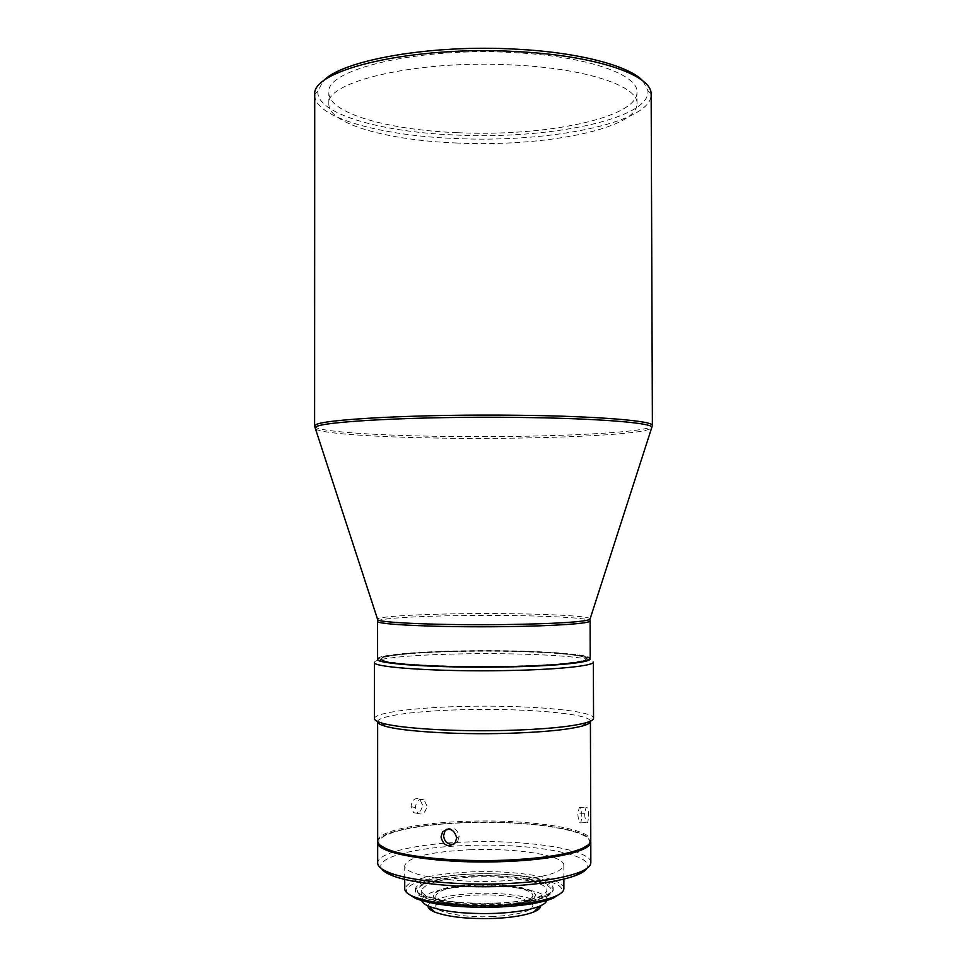 <?xml version="1.0" encoding="UTF-8"?>
<svg xmlns="http://www.w3.org/2000/svg" width="967" height="967" viewBox="0 0 967 967"><rect width="100%" height="100%" fill="white"/><g stroke="black" fill="none" stroke-linecap="round" stroke-linejoin="round"><path stroke-width="0.73" stroke-dasharray="4.83 3.63" d="M427.97 905.91C430.666 899.225 446.089 895.079 474.253 893.472C506.648 891.876 540.964 897.932 540.698 905.704M546.863 900.434L546.959 899.636C547.66 891.054 509.319 884.37 473.165 886.11C441.593 887.899 424.44 892.481 421.697 899.854L421.793 900.652M407.675 893.46C400.145 884.394 431.125 875.486 470.591 874.095C519.581 871.726 570.723 881.759 560.957 893.194M563.882 888.588C564.643 877.951 515.919 869.817 470.264 871.932C430.206 874.083 408.364 879.728 404.738 888.866M590.196 658.708L584.793 656.315C568.511 652.495 514.782 650.271 465.465 651.081C425.637 651.77 398.15 653.632 383.005 656.666L377.613 659.071M374.459 662.407C374.495 661.464 376.381 660.558 380.091 659.687C395.745 656.496 424.029 654.538 464.958 653.813C515.629 652.967 570.856 655.3 587.718 659.325C591.441 660.183 593.327 661.09 593.375 662.02M643.079 81.143L647.95 90.765C650.634 119.231 548.132 139.719 455.36 135.005C381.022 132.141 315.895 113.828 317.877 91.333L322.712 81.699M314.698 95.177C314.468 117.611 380.236 135.61 454.889 138.486C548.277 143.14 651.601 123.039 651.154 94.585M381.711 868.825C373.866 857.656 415.302 847.189 466.275 845.509C529.578 842.716 596.965 854.357 586.836 868.475M590.837 862.685C591.611 849.34 526.29 839.441 465.756 842.015C417.768 843.623 377.287 852.604 377.686 863.06M457.028 132.66C388.408 129.989 328.55 113.296 328.84 92.759C324.513 69.539 418.264 46.863 514.009 52.617C586.957 56.207 638.522 74.519 636.987 92.228C637.604 118.3 543.019 137.024 457.028 132.66M457.04 143.019C388.42 140.408 328.55 124.151 328.84 104.158C324.513 81.53 418.276 59.434 514.033 65.031C586.993 68.536 638.571 86.377 637.035 103.614C637.652 129.022 543.043 147.262 457.04 143.019M426.906 805.886L424.042 799.878C419.182 798.258 416.293 800.821 415.363 807.554L417.937 813.489C422.736 815.108 425.722 812.57 426.906 805.886M422.555 805.064L419.69 799.068C414.831 797.461 411.942 800.011 411.011 806.708L413.586 812.631C418.373 814.25 421.358 811.724 422.555 805.064M581.832 816.511C581.711 810.141 580.841 807.155 579.257 807.578L577.819 813.936C578.278 820.282 579.293 823.243 580.865 822.844L581.832 816.511M588.685 816.257C588.552 809.887 587.682 806.913 586.062 807.324L584.612 813.682C585.083 820.016 586.111 822.99 587.706 822.579L588.685 816.257M446.416 829.36C453.1 826.35 457.367 828.755 459.204 836.552L457.645 841.435L453.849 844.155M377.589 658.914C377.203 654.925 417.587 651.456 465.465 650.791C525.855 649.739 591.018 653.45 590.221 658.551M466.094 651.045C522.99 650.066 584.443 653.438 586.256 658.201C589.29 661.766 553.753 665.526 504.012 666.311C439.659 667.544 376.332 663.205 381.554 658.551C383.198 654.84 421.274 651.673 466.094 651.045M468.632 666.783C416.68 666.336 378.278 662.576 381.506 658.865C383.162 655.143 421.249 651.963 466.094 651.335C523.002 650.356 584.479 653.74 586.304 658.503C589.326 662.093 553.777 665.864 504.025 666.65L499.202 666.722M374.483 718.65C374.084 712.594 415.75 707.361 465.042 706.394C527.184 704.858 594.33 710.527 593.545 718.263M377.626 721.745C377.227 715.761 417.647 710.6 465.55 709.645C525.988 708.122 591.2 713.743 590.414 721.37M377.674 840.988C377.287 831.233 417.744 822.844 465.719 821.334C526.241 818.94 591.55 828.163 590.777 840.613M380.249 845.303C370.482 834.557 413.114 824.319 465.937 822.724C531.294 820.016 600.725 831.415 588.214 844.94M377.674 842.245C377.287 832.454 417.756 824.029 465.731 822.518C526.241 820.113 591.55 829.372 590.777 841.87M470.228 849.727C515.87 847.745 564.583 855.336 563.821 865.284C561.416 873.431 540.045 878.689 499.685 881.07C451.42 883.342 402.913 874.93 404.714 865.562C408.352 857.016 430.182 851.746 470.228 849.727M497.582 904.991C455.928 907.082 413.9 899.298 415.411 890.534C418.481 882.605 437.362 877.685 472.077 875.788C511.761 873.938 553.934 881.07 553.209 890.293C551.069 897.896 532.527 902.803 497.582 904.991M497.582 903.021C464.861 904 440.13 901.51 423.413 895.551C418.107 893.363 415.435 891.066 415.411 888.649C418.469 880.756 437.362 875.872 472.077 873.987C511.748 872.137 553.934 879.233 553.209 888.407C553.184 890.825 550.525 893.133 545.231 895.333C534.824 899.395 518.941 901.957 497.582 903.021M472.392 876.162C522.893 873.539 570.953 886.449 543.539 897.05C533.409 901.026 517.961 903.529 497.207 904.556C465.417 905.511 441.387 903.081 425.105 897.267C402.985 888.721 430.641 877.516 472.392 876.162M473.141 877.021C509.295 875.328 547.636 881.831 546.935 890.196C544.953 897.122 528.091 901.582 496.337 903.553C458.551 905.45 420.343 898.391 421.685 890.414C424.428 883.222 441.581 878.761 473.141 877.021M493.581 916.559C464.438 918.07 434.824 912.413 435.803 905.922C437.87 900.132 451.13 896.518 475.619 895.091C503.771 893.701 533.47 899.02 532.865 905.753C531.27 911.373 518.179 914.975 493.581 916.559M493.557 906.127C464.426 907.602 434.812 902.102 435.791 895.793C437.858 890.148 451.118 886.642 475.595 885.252C503.759 883.898 533.446 889.072 532.841 895.623C531.246 901.087 518.155 904.592 493.557 906.127M494.052 906.708C463.386 908.255 432.249 902.453 433.289 895.829C435.464 889.894 449.425 886.207 475.16 884.745C504.75 883.33 535.972 888.758 535.355 895.647C533.687 901.401 519.92 905.088 494.052 906.708M494.052 906.212C463.386 907.759 432.249 901.969 433.289 895.345C435.464 889.422 449.425 885.736 475.16 884.285C504.738 882.871 535.972 888.286 535.355 895.164C533.687 900.918 519.92 904.592 494.052 906.212M315.762 429.179C323.51 434.062 385.736 437.713 455.36 438.281C534.231 439.042 620.995 435.827 645.34 430.496L651.25 428.586M314.601 426.169C314.372 431.645 380.394 435.948 455.312 436.54C534.304 437.338 621.213 434.05 645.618 428.611C650.09 427.632 652.35 426.616 652.399 425.577M590.196 618.614C586.848 615.266 523.679 612.969 465.357 613.682C419.533 614.154 380.321 616.366 377.481 618.977M377.577 621.273C377.178 618.469 417.551 616.003 465.405 615.52C525.782 614.746 590.91 617.321 590.1 620.899M411.011 806.708L415.363 807.554M584.612 813.682L577.819 813.936M456.714 837.881L459.204 836.552M584.793 656.315L587.718 659.325M647.95 90.765L651.117 93.775M328.84 104.158L328.84 92.759M424.042 799.878L419.69 799.068M579.257 807.578L586.062 807.324M563.821 865.284L563.858 879.1M415.411 888.649L415.411 890.534M543.539 897.05L545.231 895.333M546.935 890.196L546.959 899.636M435.791 895.793L435.803 905.922M532.841 895.623L532.865 905.753M421.685 890.414L421.697 899.854M425.105 897.267L423.413 895.551M553.209 888.407L553.209 890.293M404.714 865.562L404.726 879.378M457.645 841.435L455.143 842.789M580.865 822.844L587.706 822.579M417.937 813.489L413.586 812.631M637.035 103.614L636.987 92.228M317.877 91.333L314.722 94.367M383.005 656.666L380.091 659.687"/><path stroke-width="1.45" d="M540.698 905.704C540.783 907.88 538.522 909.959 533.905 911.917C525.323 915.35 512.389 917.514 495.116 918.396C468.681 919.23 448.567 917.127 434.787 912.086C430.17 910.14 427.897 908.086 427.97 905.91M421.793 900.652C422.337 902.682 424.791 904.604 429.167 906.417C444.445 911.954 466.831 914.262 496.349 913.356C515.616 912.377 530.001 909.995 539.513 906.224C543.877 904.399 546.331 902.465 546.863 900.434M560.957 893.194L552.906 898.343C541.194 902.924 523.352 905.813 499.359 907.022C462.492 908.122 434.618 905.317 415.75 898.585L407.675 893.46M404.726 879.378L404.738 888.866C404.762 891.671 407.869 894.342 414.045 896.868C433.361 903.734 461.924 906.599 499.734 905.475C524.332 904.242 542.62 901.292 554.599 896.627C560.763 894.076 563.858 891.393 563.882 888.588L563.858 879.1M377.613 659.071C373.673 663.846 438.897 668.245 504.822 666.976C555.59 666.166 592.203 662.359 590.196 658.708M593.375 662.02C594.427 665.828 556.968 669.744 505.487 670.578C438.414 671.896 371.727 667.387 374.459 662.407L374.483 718.65C374.483 720.185 377.021 721.672 382.086 723.135C399.383 728.369 454.357 731.814 505.608 730.46C544.276 729.348 571.062 726.785 585.954 722.772C591.018 721.297 593.545 719.799 593.545 718.263L593.375 662.02M322.712 81.699C339.695 60.619 430.037 44.083 516.438 49.196C579.39 52.399 629.481 65.889 643.079 81.143M651.154 94.585L651.117 93.775C651.42 74.93 595.745 55.53 517.152 51.626C413.489 45.401 311.761 69.515 314.722 94.367L314.601 426.169L315.206 425.25C318.856 419.412 418.566 413.961 517.937 415.266C598.102 416.124 654.176 420.923 652.399 425.577L651.154 94.585M586.836 868.475C585.289 870.844 581.747 873.128 576.223 875.316C560.896 881.082 537.023 884.745 504.605 886.304C460.038 888.298 411.809 883.524 392.348 875.643C386.812 873.467 383.27 871.207 381.711 868.825M505.257 883.645C538.716 882.049 563.338 878.302 579.088 872.403C586.909 869.297 590.825 866.057 590.837 862.685L590.777 841.87C591.816 850.718 555.312 859.687 505.209 861.524C439.985 864.413 375.051 853.801 377.674 842.245L377.686 863.06C377.71 866.432 381.639 869.659 389.471 872.73C409.464 880.804 459.252 885.699 505.257 883.645M453.849 844.155C447.902 844.904 444.482 842.064 443.575 835.633L445.134 830.689L446.416 829.36M441.012 836.951L442.584 831.995C449.413 827.136 454.127 829.094 456.714 837.881L455.143 842.789C448.156 847.841 443.442 845.895 441.012 836.951M590.221 658.551C591.236 662.153 554.804 665.84 504.822 666.638C439.743 667.883 374.966 663.628 377.589 658.914L377.577 621.273C374.954 624.585 439.695 627.535 504.738 626.628C554.695 626.036 591.127 623.425 590.1 620.899L590.221 658.551M590.414 721.37C590.414 722.893 587.924 724.38 582.968 725.842C568.451 729.795 542.451 732.321 504.955 733.409C455.264 734.739 401.958 731.354 385.071 726.181C380.116 724.742 377.626 723.268 377.626 721.745L377.674 840.988C377.698 844.022 381.373 846.935 388.698 849.739C408.255 857.403 458.612 862.129 505.209 860.183C539.308 858.648 564.172 855.046 579.777 849.401C587.102 846.584 590.764 843.647 590.777 840.613L590.414 721.37M588.214 844.94L578.617 850.573C563.181 856.182 538.619 859.736 504.943 861.259C458.938 863.193 409.21 858.515 389.858 850.912L380.249 845.303M499.202 666.722L468.632 666.783M651.25 428.586L651.794 426.894C649.075 422.519 593.919 418.228 517.877 417.418C418.699 416.136 319.183 421.491 315.52 427.209L315.762 429.179M377.481 618.977L377.771 619.883C381.324 622.929 443.744 625.419 504.798 624.585C554.502 623.775 582.871 622.083 589.906 619.509L590.196 618.614M377.577 621.273L377.771 619.883L314.601 426.169M533.905 911.917L539.513 906.224M552.906 898.343L554.599 896.627M576.223 875.316L579.088 872.403M445.134 830.689L442.584 831.995M590.1 620.899L589.906 619.509L652.399 425.577M582.968 725.842L585.954 722.772M578.617 850.573L579.777 849.401M389.858 850.912L388.698 849.739M385.071 726.181L382.086 723.135M392.348 875.643L389.471 872.73M415.75 898.585L414.045 896.868M434.787 912.086L429.167 906.417"/></g></svg>
